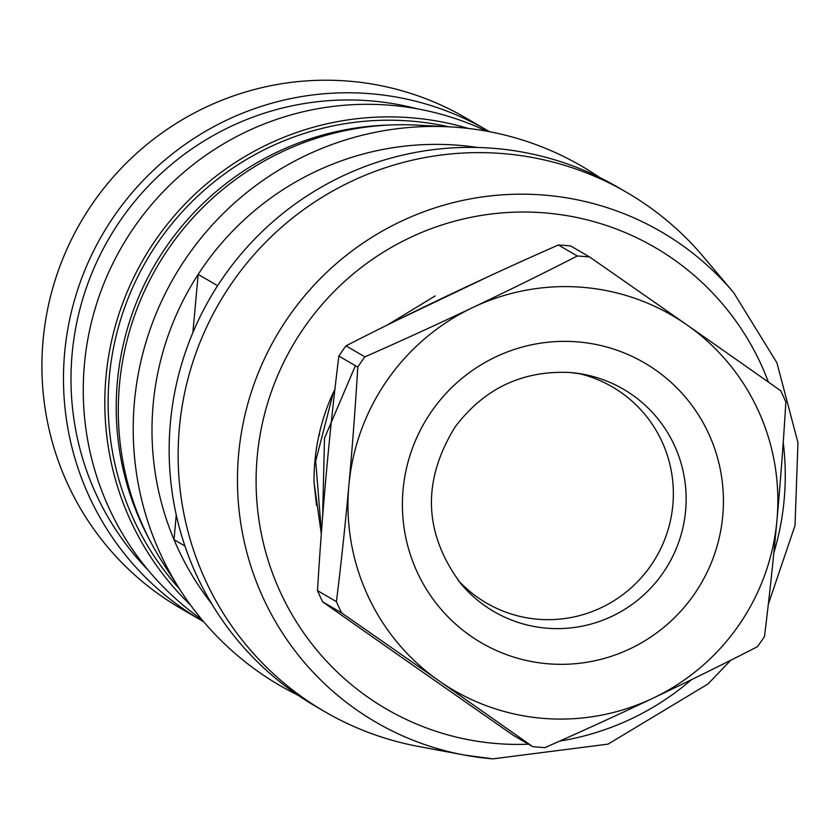 <?xml version="1.0" encoding="UTF-8"?>
<svg xmlns="http://www.w3.org/2000/svg" width="840" height="840" viewBox="0 0 840 840"><rect width="100%" height="100%" fill="white"/><g stroke="black" fill="none" stroke-linecap="round" stroke-linejoin="round"><path stroke-width="1.26" d="M316.522 505.418L314.013 482.118A208.572 206.021 -59.8 0 1 333.469 392.165L334.887 389.424M387.481 324.923L435.236 295.911M184.936 546.032L174.017 539.658L176.264 514.962M192.875 332.63L198.177 274.386L217.613 285.716M211.649 603.719A283.657 280.193 120.2 0 1 174.017 539.658A283.657 280.193 -59.8 0 1 198.177 274.386A283.657 280.193 120.2 0 1 477.582 147.483M599.666 177.482A300.342 296.667 120.2 0 0 449.631 126.851A300.342 296.667 120.2 0 0 174.51 276.444A300.342 296.667 120.2 0 0 179.917 589.565A300.342 296.667 120.2 0 0 297.906 695.153M449.631 126.851L417.144 125.129A283.657 280.193 120.2 0 0 157.3 266.406A283.657 280.193 120.2 0 0 162.403 562.139L179.917 589.565M768.337 604.17L795.018 525.525L797.958 442.691L776.927 362.806L733.708 292.688L703.542 256.925A300.342 296.667 120.2 0 0 626.997 192.559A300.342 296.667 120.2 0 0 219.44 302.631A300.342 296.667 120.2 0 0 324.492 711.512A300.342 296.667 120.2 0 0 418.226 746.403L464.216 755.024L492.912 758.867L608.055 744.125L707.962 683.991L730.811 660.219M626.997 192.559L618.009 187.32A300.342 296.667 120.2 0 0 210.452 297.392A300.342 296.667 120.2 0 0 315.514 706.272L324.492 711.512M472.878 307.471A216.909 214.263 -59.8 0 1 686.931 324.901A216.909 214.263 -59.8 0 1 776.948 520.285A216.909 214.263 -59.8 0 1 652.932 698.229A216.909 214.263 -59.8 0 1 438.9 680.788A216.909 214.263 -59.8 0 1 348.873 485.415A216.909 214.263 -59.8 0 1 472.878 307.471A533.221 68.323 155.3 0 1 364.896 356.864A246.95 243.925 120.2 0 0 357.767 367.091A533.221 75.117 94.7 0 1 348.873 485.415A533.221 75.117 94.7 0 1 336.42 601.661A246.95 243.925 120.2 0 0 341.596 612.896A533.221 6.793 34.9 0 1 438.9 680.788A533.221 6.793 34.9 0 1 532.644 746.602A246.95 243.925 120.2 0 0 544.95 747.611A533.221 68.323 -24.7 0 0 652.932 698.229A533.221 68.323 -24.7 0 0 757.355 646.758A246.95 243.925 120.2 0 0 764.484 636.531A533.221 75.127 -85.3 0 0 776.948 520.285A533.221 75.127 -85.3 0 0 785.851 401.971A246.95 243.925 120.2 0 0 780.675 390.737A533.221 6.804 -145.1 0 0 686.931 324.901A533.221 6.804 -145.1 0 0 589.627 257.009A246.95 243.925 120.2 0 0 577.29 256A533.221 68.323 155.3 0 1 472.878 307.471M314.013 482.118L321.31 533.851M321.447 532.077L315.683 461.097L333.469 392.165M488.04 276.738L395.388 321.006M355.383 365.705L324.502 438.228L322.623 516.841M457.874 579.999A125.066 123.543 120.2 0 0 656.124 557.267A125.066 123.543 120.2 0 0 578.424 373.454M532.644 746.602L513.744 735.588A533.221 6.793 34.9 0 1 416.43 667.695A533.221 6.793 34.9 0 1 322.686 601.871A246.95 243.925 -59.8 0 1 317.51 590.635A533.221 75.117 94.7 0 1 326.403 472.322A533.221 75.117 94.7 0 1 338.856 356.076A246.95 243.925 -59.8 0 1 345.986 345.839A533.221 68.323 155.3 0 1 450.408 294.368A533.221 68.323 155.3 0 1 558.39 244.976A246.95 243.925 -59.8 0 1 570.727 245.984L589.627 257.009M317.51 590.635L336.42 601.661M341.596 612.896L322.686 601.871M345.986 345.839L364.896 356.864M357.767 367.091L338.856 356.076M577.29 256L558.39 244.976M448.781 126.798A280.319 276.895 120.2 0 0 411.254 121.117A280.319 276.895 120.2 0 0 137.571 277.116A280.319 276.895 120.2 0 0 179.456 588.84M468.279 128.425A283.657 280.193 120.2 0 0 411.558 117.8A283.657 280.193 120.2 0 0 130.41 284.508A283.657 280.193 120.2 0 0 190.481 605.01M486.56 131.145A283.657 280.193 120.2 0 0 389.991 105.231A283.657 280.193 120.2 0 0 100.664 291.931A283.657 280.193 120.2 0 0 201.852 619.574M417.155 108.791A276.98 273.599 120.2 0 0 370.514 100.863A276.98 273.599 120.2 0 0 97.913 259.476A276.98 273.599 120.2 0 0 148.208 570.202M489.394 131.67A283.657 280.193 120.2 0 0 487.389 130.494A283.657 280.193 120.2 0 0 370.219 93.702A283.657 280.193 120.2 0 0 77.07 291.564A283.657 280.193 120.2 0 0 201.705 620.624A283.657 280.193 120.2 0 0 203.71 621.779M487.389 130.494L465.822 117.926A283.657 280.193 120.2 0 0 348.653 81.133A283.657 280.193 120.2 0 0 55.503 278.995A283.657 280.193 120.2 0 0 180.138 608.045L201.705 620.624M768.411 382.095A267.015 263.75 120.2 0 0 465.864 218.411A267.015 263.75 120.2 0 0 256.547 496.661A267.015 263.75 120.2 0 0 496.514 743.547A267.015 263.75 120.2 0 0 528.518 744.198M559.745 741.058A267.015 263.75 120.2 0 0 691.467 679.686M773.84 552.867A267.015 263.75 120.2 0 0 783.226 442.459M492.87 758.867A283.679 280.214 -59.8 0 1 464.153 755.013A283.679 280.214 -59.8 0 1 276.528 335.748A283.679 280.214 -59.8 0 1 733.856 292.866M577.574 341.88A161.984 160.01 -59.8 0 1 694.008 594.605A161.984 160.01 -59.8 0 1 417.155 572.04A161.984 160.01 -59.8 0 1 577.574 341.88M583.296 374.262L570.371 372.53C522.732 370.178 484.323 388.322 455.112 426.951C421.669 481.268 423.654 533.6 461.066 583.947A128.656 127.092 120.2 0 0 668.451 564.365A128.656 127.092 120.2 0 0 583.296 374.262A128.656 127.092 120.2 0 0 570.308 372.519A128.656 127.092 120.2 0 0 570.297 372.519M148.984 538.702A280.319 276.895 -59.8 0 1 390.138 125.002M319.463 435.078A24.612 24.308 120.2 0 0 318.748 436.128M315.504 455.448A24.612 24.308 120.2 0 0 316.04 457.286M316.008 457.622L315.452 455.889M318.938 435.257L319.62 434.322"/></g></svg>
